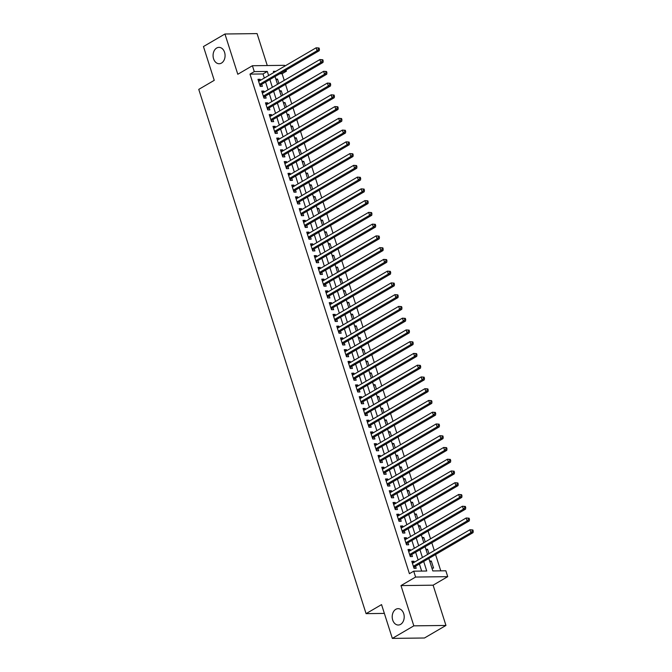 <?xml version="1.0" encoding="UTF-8"?>
<svg xmlns="http://www.w3.org/2000/svg" width="672" height="672" viewBox="0 0 672 672"><rect width="100%" height="100%" fill="white"/><g stroke="black" fill="none" stroke-linecap="round" stroke-linejoin="round"><path stroke-width="1.01" d="M395.8 609.319A8.182 6.006 89.3 0 1 398.101 608.664A8.182 6.006 89.3 0 1 404.074 615.166A8.182 6.006 89.3 0 1 400.604 624.364A8.182 6.006 89.3 0 1 398.303 625.027A8.182 6.006 89.3 0 1 392.339 618.517A8.182 6.006 89.3 0 1 395.8 609.319M216.678 48.031A8.182 6.006 89.3 0 1 218.971 47.376A8.182 6.006 89.3 0 1 224.944 53.878A8.182 6.006 89.3 0 1 221.474 63.084A8.182 6.006 89.3 0 1 219.181 63.739A8.182 6.006 89.3 0 1 213.209 57.238A8.182 6.006 89.3 0 1 216.678 48.031M428.845 558.466L432.818 570.94L445.847 570.78L447.72 576.652L415.59 577.055L413.717 571.175L426.745 571.015L423.696 561.473M433.112 585.186L400.982 585.589L413.826 625.85L392.339 638.4L424.469 637.997L445.956 625.447L433.112 585.186L447.72 576.652M267.271 65.545L257.074 33.6L224.944 34.003L237.796 74.264L252.403 65.73L284.533 65.327L284.785 66.108M286.054 70.09L286.415 71.207L284.105 71.232M284.239 80.371L282.114 73.71L286.415 71.207M440.765 570.839L435.565 554.543M434.297 550.561L431.819 542.791M430.542 538.801L428.064 531.031M426.796 527.05L424.309 519.28M423.041 515.29L420.563 507.52M419.286 503.538L416.808 495.768M415.54 491.786L413.062 484.016M411.785 480.026L409.307 472.256M408.038 468.275L405.552 460.505M404.284 456.523L401.806 448.753M400.529 444.763L398.051 436.993M396.782 433.012L394.304 425.242M393.028 421.26L390.55 413.482M389.281 409.5L386.795 401.73M385.526 397.748L383.048 389.978M381.772 385.988L379.294 378.218M378.025 374.237L375.547 366.467M374.27 362.485L371.792 354.715M370.524 350.725L368.038 342.955M366.769 338.974L364.291 331.204M363.023 327.222L360.536 319.452M359.268 315.462L356.79 307.692M355.513 303.71L353.035 295.94M351.767 291.95L349.289 284.18M348.012 280.199L345.534 272.429M344.266 268.447L341.779 260.677M340.511 256.687L338.033 248.917M336.756 244.936L334.278 237.166M333.01 233.184L330.532 225.414M329.255 221.424L326.777 213.654M325.508 209.672L323.022 201.902M321.754 197.921L319.276 190.142M317.999 186.161L315.521 178.391M314.252 174.409L311.774 166.639M310.498 162.649L308.02 154.879M306.751 150.898L304.265 143.128M302.996 139.146L300.518 131.376M299.242 127.386L296.764 119.616M295.495 115.634L293.017 107.864M291.74 103.883L289.262 96.113M287.994 92.123L285.508 84.353M413.826 625.85L445.956 625.447M392.339 638.4L381.553 604.607L366.08 613.645L198.761 89.384L214.242 80.346L203.456 46.553L224.944 34.003M414.271 562.254L413.944 561.238L411.776 561.271L414.028 568.319L416.195 568.294L415.54 566.236M410.516 550.494L410.197 549.486L408.022 549.511L410.273 556.567L412.448 556.542L411.793 554.484M406.77 538.742L406.442 537.734L404.275 537.76L406.526 544.807L408.694 544.782L408.038 542.724M403.015 526.991L402.696 525.974L400.52 526L402.772 533.056L404.939 533.03L404.284 530.972M399.26 515.231L398.941 514.223L396.766 514.248L399.017 521.304L401.192 521.279L400.537 519.221M395.514 503.479L395.186 502.471L393.019 502.496L395.27 509.544L397.438 509.519L396.782 507.461M391.759 491.728L391.44 490.711L389.264 490.736L391.516 497.792L393.691 497.767L393.036 495.709M388.013 479.968L387.685 478.96L385.518 478.985L387.769 486.041L389.936 486.007L389.281 483.958M384.258 468.216L383.939 467.2L381.763 467.233L384.014 474.281L386.19 474.256L385.526 472.198M380.503 456.456L380.184 455.448L378.017 455.473L380.26 462.529L382.435 462.504L381.78 460.446M376.757 444.704L376.429 443.696L374.262 443.722L376.513 450.778L378.68 450.744L378.025 448.686M373.002 432.953L372.683 431.936L370.507 431.97L372.758 439.018L374.934 438.992L374.279 436.934M369.256 421.193L368.928 420.185L366.761 420.21L369.012 427.266L371.179 427.241L370.524 425.183M365.501 409.441L365.182 408.433L363.006 408.458L365.257 415.506L367.433 415.481L366.769 413.423M361.746 397.69L361.427 396.673L359.26 396.698L361.502 403.754L363.678 403.729L363.023 401.671M358 385.93L357.672 384.922L355.505 384.947L357.756 392.003L359.923 391.969L359.268 389.92M354.245 374.178L353.926 373.162L351.75 373.195L354.001 380.243L356.177 380.218L355.522 378.16M350.498 362.426L350.171 361.41L348.004 361.435L350.255 368.491L352.422 368.466L351.767 366.408M346.744 350.666L346.424 349.658L344.249 349.684L346.5 356.74L348.676 356.706L348.012 354.648M342.989 338.915L342.67 337.898L340.502 337.932L342.754 344.98L344.921 344.954L344.266 342.896M339.242 327.155L338.915 326.147L336.748 326.172L338.999 333.228L341.166 333.203L340.511 331.145M335.488 315.403L335.168 314.395L332.993 314.42L335.244 321.476L337.42 321.443L336.764 319.385M331.741 303.652L331.414 302.635L329.246 302.669L331.498 309.716L333.665 309.691L333.01 307.633M327.986 291.892L327.667 290.884L325.492 290.909L327.743 297.965L329.918 297.94L329.255 295.882M324.232 280.14L323.912 279.132L321.745 279.157L323.996 286.205L326.164 286.18L325.508 284.122M320.485 268.388L320.158 267.372L317.99 267.397L320.242 274.453L322.409 274.428L321.754 272.37M316.73 256.628L316.411 255.62L314.236 255.646L316.487 262.702L318.662 262.668L318.007 260.618M312.984 244.877L312.656 243.86L310.489 243.894L312.74 250.942L314.908 250.916L314.252 248.858M309.229 233.117L308.91 232.109L306.734 232.134L308.986 239.19L311.161 239.165L310.498 237.107M305.474 221.365L305.155 220.357L302.988 220.382L305.239 227.438L307.406 227.405L306.751 225.347M301.728 209.614L301.4 208.597L299.233 208.631L301.484 215.678L303.652 215.653L302.996 213.595M297.973 197.854L297.654 196.846L295.478 196.871L297.73 203.927L299.905 203.902L299.25 201.844M294.227 186.102L293.899 185.094L291.732 185.119L293.983 192.167L296.15 192.142L295.495 190.084M290.472 174.35L290.153 173.334L287.977 173.359L290.228 180.415L292.404 180.39L291.74 178.332M286.726 162.59L286.398 161.582L284.231 161.608L286.482 168.664L288.649 168.63L287.994 166.58M282.971 150.839L282.643 149.831L280.476 149.856L282.727 156.904L284.894 156.878L284.239 154.82M279.216 139.087L278.897 138.071L276.721 138.096L278.972 145.152L281.148 145.127L280.493 143.069M275.47 127.327L275.142 126.319L272.975 126.344L275.226 133.4L277.393 133.367L276.738 131.317M271.715 115.576L271.396 114.559L269.22 114.593L271.471 121.64L273.647 121.615L272.992 119.557M267.968 103.816L267.641 102.808L265.474 102.833L267.725 109.889L269.892 109.864L269.237 107.806M264.214 92.064L263.894 91.056L261.719 91.081L263.97 98.137L266.137 98.104L265.482 96.046M276.108 79.901L277.511 79.078L278.914 83.479M279.863 91.652L281.257 90.838L282.66 95.239M283.609 103.404L285.012 102.589L286.415 106.991M287.364 115.164L288.758 114.349L290.17 118.742M291.119 126.916L292.513 126.101L293.916 130.502M294.865 138.667L296.268 137.852L297.671 142.254M298.62 150.427L300.014 149.612L301.417 154.006M302.366 162.179L303.769 161.364L305.172 165.766M306.121 173.939L307.516 173.116L308.918 177.517M309.876 185.69L311.27 184.876L312.673 189.277M313.622 197.442L315.025 196.627L316.428 201.029M317.377 209.202L318.772 208.387L320.174 212.78M321.124 220.954L322.526 220.139L323.929 224.54M324.878 232.705L326.273 231.89L327.676 236.292M328.633 244.465L330.028 243.65L331.43 248.044M332.38 256.217L333.774 255.402L335.185 259.804M336.134 267.968L337.529 267.154L338.932 271.555M339.881 279.728L341.284 278.914L342.686 283.315M343.636 291.48L345.03 290.665L346.433 295.067M347.39 303.24L348.785 302.417L350.188 306.818M351.137 314.992L352.531 314.177L353.942 318.578M354.892 326.743L356.286 325.928L357.689 330.33M358.638 338.503L360.041 337.688L361.444 342.082M362.393 350.255L363.787 349.44L365.19 353.842M366.139 362.006L367.542 361.192L368.945 365.593M369.894 373.766L371.288 372.952L372.7 377.345M373.649 385.518L375.043 384.703L376.446 389.105M377.395 397.278L378.798 396.455L380.201 400.856M381.15 409.03L382.544 408.215L383.947 412.616M384.896 420.781L386.299 419.966L387.702 424.368M388.651 432.541L390.046 431.718L391.457 436.12M392.406 444.293L393.8 443.478L395.203 447.88M396.152 456.044L397.555 455.23L398.958 459.631M399.907 467.804L401.302 466.99L402.704 471.383M403.654 479.556L405.056 478.741L406.459 483.143M407.408 491.308L408.803 490.493L410.214 494.894M411.163 503.068L412.558 502.253L413.96 506.646M414.91 514.819L416.312 514.004L417.715 518.406M418.664 526.579L420.059 525.756L421.462 530.158M422.411 538.331L423.814 537.516L425.216 541.918M426.166 550.082L427.56 549.268L428.971 553.669M282.114 73.71L279.804 73.744M275.856 79.103L277.511 79.078M279.611 90.854L281.257 90.838M283.357 102.614L285.012 102.589M287.112 114.366L288.758 114.349M290.858 126.118L292.513 126.101M294.613 137.878L296.268 137.852M298.368 149.629L300.014 149.612M302.114 161.381L303.769 161.364M305.869 173.141L307.516 173.116M309.616 184.892L311.27 184.876M313.37 196.652L315.025 196.627M317.125 208.404L318.772 208.387M320.872 220.156L322.526 220.139M324.626 231.916L326.273 231.89M328.373 243.667L330.028 243.65M332.128 255.419L333.774 255.402M335.882 267.179L337.529 267.154M339.629 278.93L341.284 278.914M343.384 290.69L345.03 290.665M347.13 302.442L348.785 302.417M350.885 314.194L352.531 314.177M354.631 325.954L356.286 325.928M358.386 337.705L360.041 337.688M362.141 349.457L363.787 349.44M365.887 361.217L367.542 361.192M369.642 372.968L371.288 372.952M373.388 384.72L375.043 384.703M377.143 396.48L378.798 396.455M380.898 408.232L382.544 408.215M384.644 419.992L386.299 419.966M388.399 431.743L390.046 431.718M392.146 443.495L393.8 443.478M395.9 455.255L397.555 455.23M399.655 467.006L401.302 466.99M403.402 478.758L405.056 478.741M407.156 490.518L408.803 490.493M410.903 502.27L412.558 502.253M414.658 514.03L416.312 514.004M418.412 525.781L420.059 525.756M422.159 537.533L423.814 537.516M425.914 549.293L427.56 549.268M429.66 561.044L431.315 561.028L433.566 568.075L431.911 568.1M264.323 78.053L263.012 73.954L249.984 74.113L409.416 573.686L413.717 571.175M421.663 571.082L419.395 563.984M418.127 560.003L415.649 552.233M414.372 548.243L411.894 540.473M410.626 536.491L408.148 528.721M406.871 524.731L404.393 516.961M403.124 512.98L400.638 505.21M399.37 501.228L396.892 493.458M395.615 489.468L393.137 481.698M391.868 477.716L389.39 469.946M388.114 465.965L385.636 458.195M384.367 454.205L381.881 446.435M380.612 442.453L378.134 434.683M376.866 430.693L374.38 422.923M373.111 418.942L370.633 411.172M369.356 407.19L366.878 399.42M365.61 395.43L363.132 387.66M361.855 383.678L359.377 375.908M358.109 371.927L355.622 364.157M354.354 360.167L351.876 352.397M350.599 348.415L348.121 340.645M346.853 336.664L344.375 328.894M343.098 324.904L340.62 317.134M339.352 313.152L336.865 305.382M335.597 301.392L333.119 293.622M331.842 289.64L329.364 281.87M328.096 277.889L325.618 270.119M324.341 266.129L321.863 258.359M320.594 254.377L318.108 246.607M316.84 242.626L314.362 234.856M313.085 230.866L310.607 223.096M309.338 219.114L306.86 211.344M305.584 207.362L303.106 199.584M301.837 195.602L299.351 187.832M298.082 183.851L295.604 176.081M294.328 172.091L291.85 164.321M290.581 160.339L288.103 152.569M286.826 148.588L284.348 140.818M283.08 136.828L280.594 129.058M279.325 125.076L276.847 117.306M275.57 113.324L273.092 105.554M271.824 101.564L269.346 93.794M268.069 89.813L265.591 82.043M260.459 80.312L260.14 79.296L257.964 79.33L260.215 86.377L262.391 86.352L261.736 84.294M366.08 613.645L384.359 613.41M400.982 585.589L415.59 577.055M249.984 74.113L254.285 71.602L252.403 65.73M275.831 71.333L273.386 71.366L273.764 72.542M275.033 76.524L277.511 84.294M278.788 88.284L281.266 96.054M282.534 100.036L285.02 107.806M286.289 111.787L288.767 119.566M290.044 123.547L292.522 131.317M293.79 135.299L296.268 143.069M297.545 147.059L300.023 154.829M301.291 158.81L303.778 166.58M305.046 170.562L307.524 178.332M308.801 182.322L311.279 190.092M312.547 194.074L315.025 201.844M316.302 205.825L318.78 213.595M320.048 217.585L322.535 225.355M323.803 229.337L326.281 237.107M327.55 241.097L330.036 248.867M331.304 252.848L333.782 260.618M335.059 264.6L337.537 272.37M338.806 276.36L341.284 284.13M342.56 288.112L345.038 295.882M346.307 299.863L348.793 307.633M350.062 311.623L352.54 319.393M353.816 323.375L356.294 331.145M357.563 335.126L360.041 342.896M361.318 346.886L363.796 354.656M365.064 358.638L367.55 366.408M368.819 370.398L371.297 378.168M372.574 382.15L375.052 389.92M376.32 393.901L378.798 401.671M380.075 405.661L382.553 413.431M383.821 417.413L386.308 425.183M387.576 429.164L390.054 436.934M391.331 440.924L393.809 448.694M395.077 452.676L397.555 460.446M398.832 464.428L401.31 472.206M402.578 476.188L405.065 483.958M406.333 487.939L408.811 495.709M410.088 499.699L412.566 507.469M413.834 511.451L416.312 519.221M417.589 523.202L420.067 530.972M421.336 534.962L423.822 542.732M425.09 546.714L427.568 554.484M268.615 75.55L267.305 71.442L254.285 71.602M422.428 557.491L419.95 549.721M418.673 545.731L416.195 537.961M414.926 533.98L412.44 526.21M411.172 522.228L408.694 514.458M407.417 510.468L404.939 502.698M403.67 498.716L401.192 490.946M399.916 486.965L397.438 479.186M396.169 475.205L393.683 467.435M392.414 463.453L389.936 455.683M388.66 451.693L386.182 443.923M384.913 439.942L382.435 432.172M381.158 428.19L378.68 420.42M377.412 416.43L374.926 408.66M373.657 404.678L371.179 396.908M369.902 392.927L367.424 385.157M366.156 381.167L363.678 373.397M362.401 369.415L359.923 361.645M358.655 357.655L356.168 349.885M354.9 345.904L352.422 338.134M351.145 334.152L348.667 326.382M347.399 322.392L344.921 314.622M343.644 310.64L341.166 302.87M339.898 298.889L337.411 291.119M336.143 287.129L333.665 279.359M332.388 275.377L329.91 267.607M328.642 263.626L326.164 255.856M324.887 251.866L322.409 244.096M321.14 240.114L318.654 232.344M317.386 228.354L314.908 220.584M313.631 216.602L311.153 208.832M309.884 204.851L307.406 197.081M306.13 193.091L303.652 185.321M302.383 181.339L299.897 173.569M298.628 169.588L296.15 161.818M294.882 157.828L292.396 150.058M291.127 146.076L288.649 138.306M287.372 134.324L284.894 126.546M283.626 122.564L281.148 114.794M279.871 110.813L277.393 103.043M276.125 99.053L273.638 91.283M272.37 87.301L269.892 79.531M263.012 73.954L267.305 71.442M258.3 80.371L260.14 79.296M429.92 561.842L431.315 561.028M262.055 92.123L263.894 91.056M265.801 103.883L267.641 102.808M269.556 115.634L271.396 114.559M273.311 127.394L275.142 126.319M277.057 139.146L278.897 138.071M280.812 150.898L282.643 149.831M284.558 162.658L286.398 161.582M288.313 174.409L290.153 173.334M292.068 186.161L293.899 185.094M295.814 197.921L297.654 196.846M299.569 209.672L301.4 208.597M303.316 221.424L305.155 220.357M307.07 233.184L308.91 232.109M310.825 244.936L312.656 243.86M314.572 256.696L316.411 255.62M318.326 268.447L320.158 267.372M322.073 280.199L323.912 279.132M325.828 291.959L327.667 290.884M329.574 303.71L331.414 302.635M333.329 315.462L335.168 314.395M337.084 327.222L338.915 326.147M340.83 338.974L342.67 337.898M344.585 350.725L346.424 349.658M348.331 362.485L350.171 361.41M352.086 374.237L353.926 373.162M355.841 385.997L357.672 384.922M359.587 397.748L361.427 396.673M363.342 409.5L365.182 408.433M367.088 421.26L368.928 420.185M370.843 433.012L372.683 431.936M374.598 444.763L376.429 443.696M378.344 456.523L380.184 455.448M382.099 468.275L383.939 467.2M385.846 480.035L387.685 478.96M389.6 491.786L391.44 490.711M393.355 503.538L395.186 502.471M397.102 515.298L398.941 514.223M400.856 527.05L402.696 525.974M404.603 538.801L406.442 537.734M408.358 550.561L410.197 549.486M412.112 562.313L413.944 561.238M259.686 84.714L261.047 84.697L319.242 50.711L317.075 50.736L259.56 84.319M318.562 49.199L317.075 50.736L316.134 47.796L319.057 48.006L318.184 48.023L318.562 49.199L319.427 49.182L319.057 48.006M258.628 81.379L316.134 47.796L318.184 48.023M261.047 84.697A1.277 0.941 -90.7 0 0 260.753 84.966L260.072 85.907M319.242 50.711L319.427 49.182M263.441 96.466L264.793 96.449L322.997 62.462L320.821 62.496L263.315 96.079M322.308 60.95L320.821 62.496L319.889 59.556L322.804 59.766L321.938 59.774L322.308 60.95L323.182 60.942L322.804 59.766M262.374 93.139L319.889 59.556L321.938 59.774M264.793 96.449A1.277 0.941 -90.7 0 0 264.499 96.726L263.819 97.667M322.997 62.462L323.182 60.942M267.187 108.226L268.548 108.209L326.743 74.222L324.576 74.248L267.061 107.831M326.063 72.702L324.576 74.248L323.635 71.308L326.558 71.518L325.685 71.526L326.063 72.702L326.928 72.694L326.558 71.518M266.129 104.891L323.635 71.308L325.685 71.526M268.548 108.209A1.277 0.941 -90.7 0 0 268.254 108.478L267.574 109.418M326.743 74.222L326.928 72.694M270.942 119.977L272.303 119.96L330.498 85.974L328.322 85.999L270.816 119.582M329.818 84.462L328.322 85.999L327.39 83.059L330.305 83.269L329.44 83.286L329.818 84.462L330.683 84.445L330.305 83.269M269.875 116.651L327.39 83.059L329.44 83.286M272.303 119.96A1.277 0.941 -90.7 0 0 272.009 120.229L271.32 121.17M330.498 85.974L330.683 84.445M274.697 131.729L276.049 131.712L334.253 97.726L332.077 97.759L274.571 131.342M333.564 96.214L332.077 97.759L331.136 94.819L334.06 95.029L333.194 95.038L333.564 96.214L334.438 96.205L334.06 95.029M273.63 128.402L331.136 94.819L333.194 95.038M276.049 131.712A1.277 0.941 -90.7 0 0 275.755 131.989L275.075 132.93M334.253 97.726L334.438 96.205M278.443 143.489L279.804 143.472L337.999 109.486L335.832 109.511L278.317 143.094M337.319 107.965L335.832 109.511L334.891 106.571L337.806 106.781L336.941 106.798L337.319 107.965L338.184 107.957L337.806 106.781M277.385 140.154L334.891 106.571L336.941 106.798M279.804 143.472A1.277 0.941 -90.7 0 0 279.51 143.741L278.83 144.682M337.999 109.486L338.184 107.957M282.198 155.24L283.55 155.224L341.754 121.237L339.578 121.262L282.072 154.846M341.065 119.725L339.578 121.262L338.646 118.331L341.561 118.541L340.696 118.549L341.065 119.725L341.939 119.717L341.561 118.541M281.131 151.914L338.646 118.331L340.696 118.549M283.55 155.224A1.277 0.941 -90.7 0 0 283.256 155.492L282.576 156.433M341.754 121.237L341.939 119.717M285.944 166.992L287.305 166.975L345.5 132.997L343.333 133.022L285.818 166.606M344.82 131.477L343.333 133.022L342.392 130.082L345.316 130.292L344.442 130.301L344.82 131.477L345.685 131.468L345.316 130.292M284.886 163.666L342.392 130.082L344.442 130.301M287.305 166.975A1.277 0.941 -90.7 0 0 287.011 167.252L286.331 168.193M345.5 132.997L345.685 131.468M289.699 178.752L291.06 178.735L349.255 144.749L347.08 144.774L289.573 178.357M348.575 143.237L347.08 144.774L346.147 141.834L349.062 142.044L348.197 142.061L348.575 143.237L349.44 143.22L349.062 142.044M288.632 175.417L346.147 141.834L348.197 142.061M291.06 178.735A1.277 0.941 -90.7 0 0 290.766 179.004L290.077 179.945M349.255 144.749L349.44 143.22M293.446 190.504L294.806 190.487L353.01 156.5L350.834 156.534L293.328 190.117M352.321 154.988L350.834 156.534L349.894 153.594L352.817 153.804L351.943 153.812L352.321 154.988L353.195 154.98L352.817 153.804M292.387 187.177L349.894 153.594L351.943 153.812M294.806 190.487A1.277 0.941 -90.7 0 0 294.512 190.764L293.832 191.696M353.01 156.5L353.195 154.98M297.2 202.264L298.561 202.247L356.756 168.26L354.589 168.286L297.074 201.869M356.076 166.74L354.589 168.286L353.648 165.346L356.563 165.556L355.698 165.564L356.076 166.74L356.941 166.732L356.563 165.556M296.142 198.929L353.648 165.346L355.698 165.564M298.561 202.247A1.277 0.941 -90.7 0 0 298.267 202.516L297.578 203.456M356.756 168.26L356.941 166.732M300.955 214.015L302.308 213.998L360.511 180.012L358.336 180.037L300.829 213.62M359.822 178.5L358.336 180.037L357.403 177.097L360.318 177.307L359.453 177.324L359.822 178.5L360.696 178.483L360.318 177.307M299.888 210.68L357.403 177.097L359.453 177.324M302.308 213.998A1.277 0.941 -90.7 0 0 302.014 214.267L301.333 215.208M360.511 180.012L360.696 178.483M304.702 225.767L306.062 225.75L364.258 191.764L362.09 191.797L304.576 225.38M363.577 190.252L362.09 191.797L361.15 188.857L364.073 189.067L363.199 189.076L363.577 190.252L364.442 190.243L364.073 189.067M303.643 222.44L361.15 188.857L363.199 189.076M306.062 225.75A1.277 0.941 -90.7 0 0 305.768 226.027L305.088 226.968M364.258 191.764L364.442 190.243M308.456 237.527L309.817 237.51L368.012 203.524L365.837 203.549L308.33 237.132M367.332 202.003L365.837 203.549L364.904 200.609L367.819 200.819L366.954 200.827L367.332 202.003L368.197 201.995L367.819 200.819M307.39 234.192L364.904 200.609L366.954 200.827M309.817 237.51A1.277 0.941 -90.7 0 0 309.523 237.779L308.834 238.72M368.012 203.524L368.197 201.995M312.203 249.278L313.564 249.262L371.759 215.275L369.592 215.3L312.085 248.884M371.078 213.763L369.592 215.3L368.651 212.369L371.574 212.579L370.7 212.587L371.078 213.763L371.944 213.746L371.574 212.579M311.144 245.952L368.651 212.369L370.7 212.587M313.564 249.262A1.277 0.941 -90.7 0 0 313.27 249.53L312.589 250.471M371.759 215.275L371.944 213.746M315.958 261.03L317.318 261.013L375.514 227.027L373.346 227.06L315.832 260.644M374.833 225.515L373.346 227.06L372.406 224.12L375.32 224.33L374.455 224.339L374.833 225.515L375.698 225.506L375.32 224.33M314.899 257.704L372.406 224.12L374.455 224.339M317.318 261.013A1.277 0.941 -90.7 0 0 317.024 261.29L316.336 262.231M375.514 227.027L375.698 225.506M319.712 272.79L321.065 272.773L379.268 238.787L377.093 238.812L319.586 272.395M378.58 237.266L377.093 238.812L376.16 235.872L379.075 236.082L378.21 236.099L378.58 237.266L379.453 237.258L379.075 236.082M318.646 269.455L376.16 235.872L378.21 236.099M321.065 272.773A1.277 0.941 -90.7 0 0 320.771 273.042L320.09 273.983M379.268 238.787L379.453 237.258M323.459 284.542L324.82 284.525L383.015 250.538L380.848 250.564L323.333 284.155M382.334 249.026L380.848 250.564L379.907 247.632L382.83 247.842L381.956 247.85L382.334 249.026L383.2 249.018L382.83 247.842M322.4 281.215L379.907 247.632L381.956 247.85M324.82 284.525A1.277 0.941 -90.7 0 0 324.526 284.802L323.845 285.734M383.015 250.538L383.2 249.018M327.214 296.293L328.574 296.276L386.77 262.298L384.594 262.324L327.088 295.907M386.081 260.778L384.594 262.324L383.662 259.384L386.576 259.594L385.711 259.602L386.081 260.778L386.954 260.77L386.576 259.594M326.147 292.967L383.662 259.384L385.711 259.602M328.574 296.276A1.277 0.941 -90.7 0 0 328.28 296.554L327.592 297.494M386.77 262.298L386.954 260.77M330.96 308.053L332.321 308.036L390.516 274.05L388.349 274.075L330.842 307.658M389.836 272.538L388.349 274.075L387.408 271.135L390.331 271.345L389.458 271.362L389.836 272.538L390.701 272.521L390.331 271.345M329.902 304.718L387.408 271.135L389.458 271.362M332.321 308.036A1.277 0.941 -90.7 0 0 332.027 308.305L331.346 309.246M390.516 274.05L390.701 272.521M334.715 319.805L336.076 319.788L394.271 285.802L392.104 285.835L334.589 319.418M393.59 284.29L392.104 285.835L391.163 282.895L394.078 283.105L393.212 283.114L393.59 284.29L394.456 284.281L394.078 283.105M333.656 316.478L391.163 282.895L393.212 283.114M336.076 319.788A1.277 0.941 -90.7 0 0 335.782 320.065L335.093 321.006M394.271 285.802L394.456 284.281M338.47 331.565L339.822 331.548L398.026 297.562L395.85 297.587L338.344 331.17M397.337 296.041L395.85 297.587L394.918 294.647L397.832 294.857L396.967 294.865L397.337 296.041L398.21 296.033L397.832 294.857M337.403 328.23L394.918 294.647L396.967 294.865M339.822 331.548A1.277 0.941 -90.7 0 0 339.528 331.817L338.848 332.758M398.026 297.562L398.21 296.033M342.216 343.316L343.577 343.3L401.772 309.313L399.605 309.338L342.09 342.922M401.092 307.801L399.605 309.338L398.664 306.398L401.587 306.608L400.714 306.625L401.092 307.801L401.957 307.784L401.587 306.608M341.158 339.99L398.664 306.398L400.714 306.625M343.577 343.3A1.277 0.941 -90.7 0 0 343.283 343.568L342.602 344.509M401.772 309.313L401.957 307.784M345.971 355.068L347.332 355.051L405.527 321.065L403.351 321.098L345.845 354.682M404.838 319.553L403.351 321.098L402.419 318.158L405.334 318.368L404.468 318.377L404.838 319.553L405.712 319.544L405.334 318.368M344.904 351.742L402.419 318.158L404.468 318.377M347.332 355.051A1.277 0.941 -90.7 0 0 347.038 355.328L346.349 356.269M405.527 321.065L405.712 319.544M349.717 366.828L351.078 366.811L409.273 332.825L407.106 332.85L349.6 366.433M408.593 331.304L407.106 332.85L406.165 329.91L409.088 330.12L408.215 330.128L408.593 331.304L409.458 331.296L409.088 330.12M348.659 363.493L406.165 329.91L408.215 330.128M351.078 366.811A1.277 0.941 -90.7 0 0 350.784 367.08L350.104 368.021M409.273 332.825L409.458 331.296M353.472 378.58L354.833 378.563L413.028 344.576L410.861 344.602L353.346 378.185M412.348 343.064L410.861 344.602L409.92 341.67L412.835 341.88L411.97 341.888L412.348 343.064L413.213 343.048L412.835 341.88M352.405 375.253L409.92 341.67L411.97 341.888M354.833 378.563A1.277 0.941 -90.7 0 0 354.539 378.832L353.85 379.772M413.028 344.576L413.213 343.048M357.227 390.331L358.579 390.314L416.783 356.336L414.607 356.362L357.101 389.945M416.094 354.816L414.607 356.362L413.675 353.422L416.59 353.632L415.724 353.64L416.094 354.816L416.968 354.808L416.59 353.632M356.16 387.005L413.675 353.422L415.724 353.64M358.579 390.314A1.277 0.941 -90.7 0 0 358.285 390.592L357.605 391.532M416.783 356.336L416.968 354.808M360.973 402.091L362.334 402.074L420.529 368.088L418.362 368.113L360.847 401.696M419.849 366.576L418.362 368.113L417.421 365.173L420.344 365.383L419.471 365.4L419.849 366.576L420.714 366.559L420.344 365.383M359.915 398.756L417.421 365.173L419.471 365.4M362.334 402.074A1.277 0.941 -90.7 0 0 362.04 402.343L361.36 403.284M420.529 368.088L420.714 366.559M364.728 413.843L366.089 413.826L424.284 379.84L422.108 379.865L364.602 413.456M423.595 378.328L422.108 379.865L421.176 376.933L424.091 377.143L423.226 377.152L423.595 378.328L424.469 378.319L424.091 377.143M363.661 410.516L421.176 376.933L423.226 377.152M366.089 413.826A1.277 0.941 -90.7 0 0 365.795 414.103L365.106 415.036M424.284 379.84L424.469 378.319M368.474 425.603L369.835 425.578L428.03 391.6L425.863 391.625L368.357 425.208M427.35 390.079L425.863 391.625L424.922 388.685L427.846 388.895L426.972 388.903L427.35 390.079L428.215 390.071L427.846 388.895M367.416 422.268L424.922 388.685L426.972 388.903M369.835 425.578A1.277 0.941 -90.7 0 0 369.541 425.855L368.861 426.796M428.03 391.6L428.215 390.071M372.229 437.354L373.59 437.338L431.785 403.351L429.618 403.376L372.103 436.96M431.105 401.839L429.618 403.376L428.677 400.436L431.592 400.646L430.727 400.663L431.105 401.839L431.97 401.822L431.592 400.646M371.162 434.02L428.677 400.436L430.727 400.663M373.59 437.338A1.277 0.941 -90.7 0 0 373.296 437.606L372.607 438.547M431.785 403.351L431.97 401.822M375.984 449.106L377.336 449.089L435.54 415.103L433.364 415.136L375.858 448.72M434.851 413.591L433.364 415.136L432.424 412.196L435.347 412.406L434.482 412.415L434.851 413.591L435.725 413.582L435.347 412.406M374.917 445.78L432.424 412.196L434.482 412.415M377.336 449.089A1.277 0.941 -90.7 0 0 377.042 449.366L376.362 450.307M435.54 415.103L435.725 413.582M379.73 460.866L381.091 460.849L439.286 426.863L437.119 426.888L379.604 460.471M438.606 425.342L437.119 426.888L436.178 423.948L439.102 424.158L438.228 424.166L438.606 425.342L439.471 425.334L439.102 424.158M378.672 457.531L436.178 423.948L438.228 424.166M381.091 460.849A1.277 0.941 -90.7 0 0 380.797 461.118L380.117 462.059M439.286 426.863L439.471 425.334M383.485 472.618L384.838 472.601L443.041 438.614L440.866 438.64L383.359 472.223M442.352 437.102L440.866 438.64L439.933 435.7L442.848 435.91L441.983 435.926L442.352 437.102L443.226 437.086L442.848 435.91M382.418 469.291L439.933 435.7L441.983 435.926M384.838 472.601A1.277 0.941 -90.7 0 0 384.552 472.87L383.863 473.81M443.041 438.614L443.226 437.086M387.232 484.369L388.592 484.352L446.788 450.366L444.62 450.4L387.106 483.983M446.107 448.854L444.62 450.4L443.68 447.46L446.603 447.67L445.729 447.678L446.107 448.854L446.972 448.846L446.603 447.67M386.173 481.043L443.68 447.46L445.729 447.678M388.592 484.352A1.277 0.941 -90.7 0 0 388.298 484.63L387.618 485.57M446.788 450.366L446.972 448.846M390.986 496.129L392.347 496.112L450.542 462.126L448.375 462.151L390.86 495.734M449.862 460.606L448.375 462.151L447.434 459.211L450.349 459.421L449.484 459.438L449.862 460.606L450.727 460.597L450.349 459.421M389.92 492.794L447.434 459.211L449.484 459.438M392.347 496.112A1.277 0.941 -90.7 0 0 392.053 496.381L391.364 497.322M450.542 462.126L450.727 460.597M394.741 507.881L396.094 507.864L454.297 473.878L452.122 473.903L394.615 507.486M453.608 472.366L452.122 473.903L451.181 470.971L454.104 471.181L453.239 471.19L453.608 472.366L454.482 472.357L454.104 471.181M393.674 504.554L451.181 470.971L453.239 471.19M396.094 507.864A1.277 0.941 -90.7 0 0 395.8 508.133L395.119 509.074M454.297 473.878L454.482 472.357M398.488 519.632L399.848 519.616L458.044 485.638L455.876 485.663L398.362 519.246M457.363 484.117L455.876 485.663L454.936 482.723L457.859 482.933L456.985 482.941L457.363 484.117L458.228 484.109L457.859 482.933M397.429 516.306L454.936 482.723L456.985 482.941M399.848 519.616A1.277 0.941 -90.7 0 0 399.554 519.893L398.874 520.834M458.044 485.638L458.228 484.109M402.242 531.392L403.595 531.376L461.798 497.389L459.623 497.414L402.116 530.998M461.11 495.877L459.623 497.414L458.69 494.474L461.605 494.684L460.74 494.701L461.11 495.877L461.983 495.86L461.605 494.684M401.176 528.058L458.69 494.474L460.74 494.701M403.595 531.376A1.277 0.941 -90.7 0 0 403.301 531.644L402.62 532.585M461.798 497.389L461.983 495.86M405.989 543.144L407.35 543.127L465.545 509.141L463.378 509.174L405.863 542.758M464.864 507.629L463.378 509.174L462.437 506.234L465.36 506.444L464.486 506.453L464.864 507.629L465.73 507.62L465.36 506.444M404.93 539.818L462.437 506.234L464.486 506.453M407.35 543.127A1.277 0.941 -90.7 0 0 407.056 543.404L406.375 544.337M465.545 509.141L465.73 507.62M409.744 554.904L411.104 554.887L469.3 520.901L467.132 520.926L409.618 554.509M468.619 519.38L467.132 520.926L466.192 517.986L469.106 518.196L468.241 518.204L468.619 519.38L469.484 519.372L469.106 518.196M408.677 551.569L466.192 517.986L468.241 518.204M411.104 554.887A1.277 0.941 -90.7 0 0 410.81 555.156L410.122 556.097M469.3 520.901L469.484 519.372M413.498 566.656L414.851 566.639L473.054 532.652L470.879 532.678L413.372 566.261M472.366 531.14L470.879 532.678L469.938 529.738L472.861 529.948L471.996 529.964L472.366 531.14L473.239 531.124L472.861 529.948M412.432 563.321L469.938 529.738L471.996 529.964M414.851 566.639A1.277 0.941 -90.7 0 0 414.557 566.908L413.876 567.848M473.054 532.652L473.239 531.124M259.77 84.983L260.753 84.966M263.525 96.734L264.499 96.726M267.271 108.486L268.254 108.478M271.026 120.246L272.009 120.229M274.781 131.998L275.755 131.989M278.527 143.758L279.51 143.741M282.282 155.509L283.256 155.492M286.028 167.261L287.011 167.252M289.783 179.021L290.766 179.004M293.538 190.772L294.512 190.764M297.284 202.524L298.267 202.516M301.039 214.284L302.014 214.267M304.786 226.036L305.768 226.027M308.54 237.796L309.523 237.779M312.295 249.547L313.27 249.53M316.042 261.299L317.024 261.29M319.796 273.059L320.771 273.042M323.543 284.81L324.526 284.802M327.298 296.562L328.28 296.554M331.052 308.322L332.027 308.305M334.799 320.074L335.782 320.065M338.554 331.825L339.528 331.817M342.3 343.585L343.283 343.568M346.055 355.337L347.038 355.328M349.81 367.097L350.784 367.08M353.556 378.848L354.539 378.832M357.311 390.6L358.285 390.592M361.057 402.36L362.04 402.343M364.812 414.112L365.795 414.103M368.567 425.863L369.541 425.855M372.313 437.623L373.296 437.606M376.068 449.375L377.042 449.366M379.814 461.126L380.797 461.118M383.569 472.886L384.552 472.87M387.324 484.638L388.298 484.63M391.07 496.398L392.053 496.381M394.825 508.15L395.8 508.133M398.572 519.901L399.554 519.893M402.326 531.661L403.301 531.644M406.081 543.413L407.056 543.404M409.828 555.164L410.81 555.156M413.582 566.924L414.557 566.908"/></g></svg>
